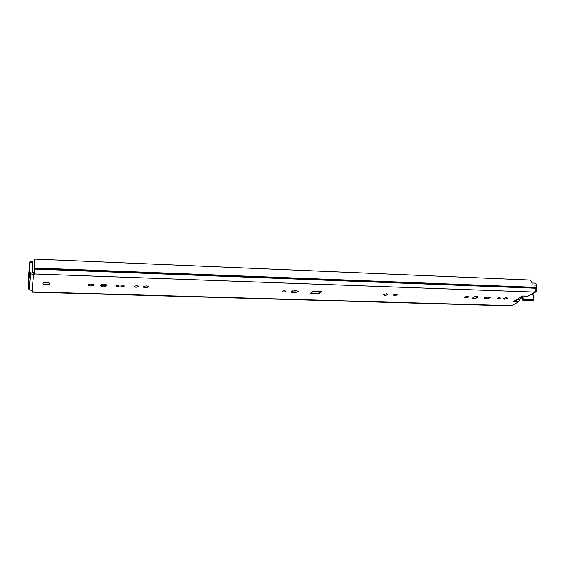 <?xml version="1.0" encoding="UTF-8"?>
<svg xmlns="http://www.w3.org/2000/svg" width="565" height="565" viewBox="0 0 565 565"><rect width="100%" height="100%" fill="white"/><g stroke="black" fill="none" stroke-linecap="round" stroke-linejoin="round"><path stroke-width="0.85" d="M386.679 293.758L387.95 294.506C385.641 295.587 384.136 295.629 383.43 294.626L386.679 293.758M284.732 290.601L285.982 291.335C283.997 292.169 282.768 292.133 282.281 291.222L284.732 290.601M396.122 294.245L397.11 294.817C395.302 295.672 394.116 295.714 393.558 294.937L396.122 294.245M296.717 290.805L298.264 291.717L295.142 292.515L292.755 292.437C291.413 292.345 290.897 292.041 291.194 291.526L294.323 290.728L296.717 290.805M516.89 299.422L515.548 301.668L513.013 301.767L522.745 295.869L524.73 296.131L522.915 295.876M29.938 262.654L32.367 262.753L32.149 271.447L32.495 272.365L34.175 272.839L34.748 259.123L34.154 274.936L30.588 273.672L29.705 271.355L29.945 261.595L28.568 276.829L28.25 287.288L29.09 289.506L32.459 290.989L32.318 292.133L511.36 305.877L518.628 301.759L519.857 299.923L520.443 297.96L520.068 297.494M313.165 291.547L318.964 291.738L319.649 291.243M44.805 282.507L48.117 282.571M474.212 296.851L476.069 296.357M101.248 284.499L105.782 284.315M531.955 283.001L535.606 283.15L536.75 285.184L536.347 288.242L534.787 292.077L527.851 296.237L523.96 296.35M319.649 293.454L310.637 293.32L312.883 291.017L321.457 291.3L319.649 293.454L319.451 291.596L319.635 293.468M46.273 284.76C43.682 284.541 42.643 283.997 43.152 283.122C44.536 281.695 51.415 282.655 49.727 284.033L46.273 284.76M497.723 298.821L496.939 298.384C498.591 297.536 499.743 297.43 500.406 298.073L497.723 298.821M504.368 299.203L503.38 298.652C505.463 297.578 506.932 297.444 507.773 298.242L504.368 299.203M465.242 297.953L464.169 297.338C466.323 296.258 467.799 296.152 468.597 297.021L465.242 297.953M477.842 297.141L476.641 297.925C474.332 298.8 472.94 298.836 472.488 298.03L473.936 297.013C476.253 296.131 477.644 296.088 478.103 296.9L477.842 297.141L477.708 296.385M484.876 298.581L483.852 298.002L487.235 297.056L490.25 297.699L486.861 298.645L484.876 298.581L484.685 297.48M136.038 287.225C134.597 287.112 134.032 286.801 134.336 286.286C136.582 285.516 137.924 285.657 138.347 286.702L136.038 287.225M145.593 287.733C143.8 287.592 143.093 287.197 143.482 286.554C146.314 285.572 148.002 285.742 148.538 287.055L145.593 287.733M90.711 285.975C88.733 285.812 87.949 285.389 88.352 284.704C91.318 283.764 93.07 283.976 93.599 285.346L90.711 285.975M106.425 285.035L105.966 286.222C103.487 287.147 101.707 287.02 100.626 285.834L101.079 284.633C103.579 283.708 105.365 283.842 106.425 285.035L106.425 284.817M118.311 286.858C116.425 286.709 115.684 286.3 116.079 285.636L118.996 284.979L121.793 285.071C123.671 285.226 124.406 285.636 124.01 286.293L121.094 286.949L118.311 286.858L118.283 284.993M515.259 301.837L515.019 300.559M313.66 291.046L310.637 293.32M32.367 262.753L32.367 261.694L29.945 261.595M32.318 292.133L32.283 290.869M536.75 285.184L532.152 285C532.117 282.507 531.404 280.862 530.012 280.049L34.748 259.123M533.763 299.973L533.007 300.418L522.491 300.079L523.36 299.217L522.893 299.316L523.232 299.634L533.763 299.973M295.142 292.515L294.979 290.749M292.755 292.437L292.613 290.89M516.537 299.634L519.857 299.923M518.628 301.759L515.548 301.668M524.73 296.131L527.851 296.237M534.787 292.077L34.253 273.976M33.738 272.93L32.043 290.834M512.102 305.672L32.367 291.858M318.964 291.738L319.161 293.595M29.705 271.355L28.25 287.288M34.154 274.936L34.204 272.789M121.065 285.05L121.094 286.949M106.093 284.463L106.107 286.01M486.578 297.07L486.861 298.645M476.359 296.321L476.641 297.925M536.404 287.366L34.55 267.987M536.34 287.896L34.522 268.65M536.347 288.242L34.507 269.088M320.27 292.564L319.536 292.536M106.107 285.636L100.739 285.466M522.279 296.152L522.893 299.316L522.152 299.761L521.537 296.604M536.291 289.527L536.496 290.721M532.908 294.33L533.014 293.546M533.953 299.563L532.979 294.4L534.017 299.584M535.775 290.954L535.938 291.78L536.573 291.116L535.966 290.537M535.938 291.78L533.289 293.369M532.477 293.461L533.092 293.482L532.979 294.4M531.135 294.266L532.837 294.323L533.89 299.556L523.36 299.217L522.71 295.891M387.95 294.506L387.894 294.04M285.982 291.335L285.947 290.897M397.11 294.817L397.061 294.464M298.264 291.717L298.214 291.173M319.931 291.25L320.087 292.769M30.588 273.672L29.09 289.506M34.126 274.986L34.175 272.839M49.741 283.242L49.727 284.033M124.003 285.657L124.01 286.293M105.952 284.386L105.966 286.222M93.599 284.696L93.599 285.346M148.524 286.427L148.538 287.055M138.333 286.201L138.347 286.702M490.18 297.331L490.25 297.699M478.039 296.526L478.103 296.9M468.526 296.632L468.597 297.021M521.488 296.632L522.42 300.1L533.077 300.403M533.805 299.973L533.176 300.34M533.268 293.405L535.987 291.78M532.972 294.351L533.155 293.482"/></g></svg>
